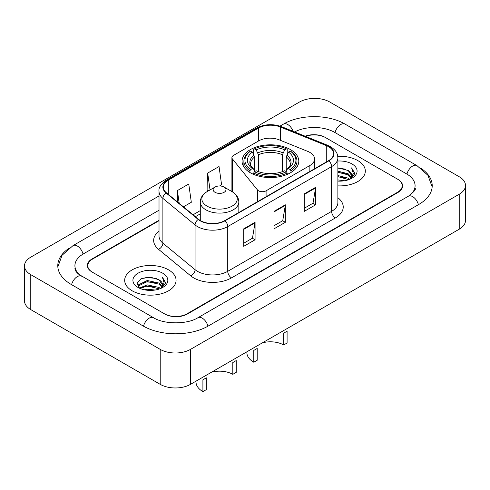 <?xml version="1.0" encoding="UTF-8"?>
<svg xmlns="http://www.w3.org/2000/svg" width="490" height="490" viewBox="0 0 490 490"><rect width="100%" height="100%" fill="white"/><g stroke="black" fill="none" stroke-linecap="round" stroke-linejoin="round"><path stroke-width="0.73" d="M309.864 152.408A16.06 9.273 0 0 0 307.72 151.373L279.227 139.852A16.06 9.273 0 0 0 258.659 140.893L233.479 155.428A5.353 3.093 0 0 0 231.911 157.615A5.353 3.093 0 0 0 232.413 158.919L257.452 189.918A5.353 3.093 0 0 0 266.088 190.8L309.864 165.522A16.06 9.273 0 0 0 314.568 158.968A16.06 9.273 0 0 0 309.864 152.408M290.497 149.609A28.371 16.378 0 0 0 259.578 146.057A28.371 16.378 0 0 0 242.066 161.192A28.371 16.378 0 0 0 250.372 172.774A28.371 16.378 0 0 0 281.291 176.327A28.371 16.378 0 0 0 298.802 161.192A28.371 16.378 0 0 0 290.497 149.609M159.017 220.714L92.463 259.137A16.06 9.273 0 0 0 87.765 265.69A16.06 9.273 0 0 0 92.463 272.244L164.383 313.765A16.06 9.273 0 0 0 187.088 313.765L397.537 192.264A16.06 9.273 0 0 0 402.235 185.71A16.06 9.273 0 0 0 397.537 179.156L325.617 137.635A16.06 9.273 0 0 0 305.595 136.385M409.744 195.375A28.904 16.691 0 0 0 415.085 185.71A28.904 16.691 0 0 0 406.62 173.907L334.701 132.392A28.904 16.691 0 0 0 294.619 131.951M159.017 210.222L83.38 253.887A28.904 16.691 0 0 0 74.915 265.69A28.904 16.691 0 0 0 80.256 275.356M160.218 349.382A21.413 12.36 0 0 0 190.494 349.382L459.228 194.23A21.413 12.36 0 0 0 465.5 185.489A21.413 12.36 0 0 0 459.228 176.749L329.782 102.018A21.413 12.36 0 0 0 299.506 102.018L30.772 257.164A21.413 12.36 0 0 0 24.5 265.911A21.413 12.36 0 0 0 30.772 274.651L160.218 349.382L160.218 384.35A21.413 12.36 0 0 0 190.494 384.35L459.228 229.198A21.413 12.36 0 0 0 465.5 220.457L465.5 185.489M24.5 265.911L24.5 300.872A21.413 12.36 0 0 0 30.772 309.613L160.218 384.35M68.435 248.693A46.035 26.576 0 0 0 57.789 265.69A46.035 26.576 0 0 0 71.27 284.482L143.184 326.003A46.035 26.576 0 0 0 208.287 326.003L418.73 204.502A46.035 26.576 0 0 0 432.211 185.71A46.035 26.576 0 0 0 421.565 168.713M357.792 160.579A25.694 14.835 0 0 0 337.751 156.273A25.694 14.835 0 0 1 357.792 160.579A25.694 14.835 0 0 1 365.32 171.071A25.694 14.835 0 0 0 357.792 160.579M168.542 269.843A25.694 14.835 0 0 0 140.544 266.627A25.694 14.835 0 0 0 124.681 280.329A25.694 14.835 0 0 0 132.208 290.821A25.694 14.835 0 0 0 160.206 294.037A25.694 14.835 0 0 0 176.069 280.329A25.694 14.835 0 0 0 168.542 269.843A25.694 14.835 0 0 0 140.544 266.627A25.694 14.835 0 0 0 124.681 280.329A25.694 14.835 0 0 0 132.208 290.821A25.694 14.835 0 0 0 160.206 294.037A25.694 14.835 0 0 0 176.069 280.329A25.694 14.835 0 0 0 168.542 269.843M328.57 146.681A17.132 9.892 180 0 1 333.586 153.676A17.132 9.892 180 0 1 328.57 160.665L224.714 220.629A17.132 9.892 180 0 1 198.573 219.312L166.398 192.778A17.132 9.892 180 0 1 163.299 187.107A17.132 9.892 180 0 1 168.315 180.118L258.401 128.104A17.132 9.892 180 0 1 280.335 126.996L326.285 145.573A17.132 9.892 180 0 1 328.57 146.681M328.876 146.504A17.554 10.137 0 0 0 326.53 145.371L280.58 126.794A17.554 10.137 0 0 0 258.095 127.933L168.015 179.94A17.554 10.137 0 0 0 166.043 192.925L198.217 219.453A17.554 10.137 0 0 0 225.014 220.806L328.876 160.843A17.554 10.137 0 0 0 328.876 146.504M243.714 228.848L243.714 246.329L255.07 239.775L255.07 222.289L243.714 228.848M243.714 243.23L252.46 238.177L255.021 222.87A4.281 2.475 -120 0 0 255.07 222.289M252.381 238.22L255.07 239.775M304.272 193.881L304.272 211.368L315.627 204.808L315.627 187.327L304.272 193.881M304.272 208.262L313.018 203.215L315.578 187.909A4.281 2.475 -120 0 0 315.627 187.327M312.939 203.258L315.627 204.808M273.996 211.368L273.996 228.848L285.345 222.289L285.345 204.808L273.996 211.368M273.996 225.743L282.736 220.696L285.303 205.39A4.281 2.475 -120 0 0 285.345 204.808M282.663 220.739L285.345 222.289M337.873 185.869A25.694 14.835 0 0 0 365.32 171.071A25.694 14.835 0 0 1 337.873 185.869M159.017 220.273L92.089 258.916A16.06 9.273 0 0 0 87.385 265.47A16.06 9.273 0 0 0 92.089 272.03L164.756 313.986A16.06 9.273 0 0 0 187.468 313.986L397.911 192.484A16.06 9.273 0 0 0 402.615 185.931A16.06 9.273 0 0 0 397.911 179.371L325.244 137.414A16.06 9.273 0 0 0 305.135 136.202M183.432 206.829L191.321 202.272L188.754 184.007L177.398 190.561L177.398 201.856M219.538 185.98L221.596 184.791L219.036 166.526L207.68 173.08L207.864 190.457M208.642 190.745L207.68 190.389M207.68 173.08L210.045 189.936M177.398 190.561L179.193 203.332M337.873 179.891L344.36 180.767M337.873 180.988L340.85 181.122M337.873 175.524L348.182 178.146L349.658 179.316M337.873 176.614L348.77 179.652M337.873 171.151L348.182 173.779L351.305 177.257M337.873 172.247L348.182 174.869L351.024 177.778M349.725 179.285A12.103 6.989 0 0 0 351.722 175.438A12.103 6.989 0 0 0 348.182 170.502L351.716 175.702M337.873 181.098A17.45 10.076 0 0 0 351.967 178.195A17.45 10.076 0 0 0 351.967 163.942A17.45 10.076 0 0 0 337.873 161.045M348.182 170.502L337.873 167.825M350.907 178.758L354.503 174.158L354.619 173.074L351.624 167.88L353.376 173.693L349.915 179.205M351.624 167.88L354.619 173.282M337.873 168.119L345.609 169.154M337.873 172.492L345.248 173.417M337.873 176.859L345.248 177.79M283.679 344.972L283.679 333.169L287.091 331.203L287.091 343.006L283.679 344.972A18.736 10.817 0 0 0 262.352 342.859M257.189 348.464L257.189 360.266L253.783 362.233L253.783 350.43L257.189 348.464M249.863 172.474L249.863 170.881L250.623 169.571A25.48 14.712 0 0 1 250.623 151.067L252.375 152.078A23.018 13.291 0 0 0 252.375 168.56L254.108 169.54L254.665 171.604M254.665 170.765L254.665 156.929L252.375 152.078M253.649 154.27L253.649 149.315L254.408 148.88A25.48 14.712 0 0 1 286.46 148.88L284.708 149.891A23.018 13.291 0 0 0 256.16 149.891L258.451 154.742L258.451 171.665M282.418 171.665L282.418 154.742L284.708 149.891M253.649 173.068A26.552 15.331 0 0 0 287.22 173.068L286.46 171.751A25.48 14.712 0 0 1 254.408 171.751L253.649 173.068L253.649 174.397M287.22 174.397L287.22 173.068M250.623 151.067L249.863 151.502A26.552 15.331 0 0 0 243.885 161.192A26.552 15.331 0 0 0 249.863 170.881M286.46 148.88L287.22 149.315L287.22 154.27M254.408 171.751L256.16 170.74A23.018 13.291 0 0 0 284.708 170.74L286.46 171.751M252.375 168.56L250.623 169.571M256.16 149.891L254.408 148.88M254.108 155.061A20.586 11.889 0 0 0 254.108 169.54L254.206 169.607C251.278 166.778 250.09 164.854 250.629 163.844A19.802 11.435 0 0 1 254.665 156.929M291.005 170.881A26.552 15.331 0 0 0 296.983 161.192A26.552 15.331 0 0 0 291.005 151.502L290.245 151.067A25.48 14.712 0 0 1 290.245 169.571L291.005 170.881L291.005 172.474M290.245 169.571L288.494 168.56A23.018 13.291 0 0 0 288.494 152.078L290.245 151.067M288.494 152.078L286.203 156.929L286.203 170.765L286.76 169.54L288.494 168.56M286.203 156.929A19.802 11.435 0 0 1 290.239 163.844C290.778 164.861 289.59 166.784 286.668 169.607L286.76 169.54A20.586 11.889 0 0 0 286.76 155.061M286.203 171.604L286.203 170.765M246.88 351.796L246.88 352.622A23.551 13.598 0 0 0 253.783 362.233M232.811 374.342L232.811 362.539L236.217 360.573L236.217 372.376L232.811 374.342A18.736 10.817 0 0 0 211.484 372.229M206.321 377.833L206.321 389.636L202.909 391.602L202.909 379.799L206.321 377.833M215.024 192.307A6.425 3.706 0 0 0 224.108 192.307A6.425 3.706 0 0 0 224.108 187.064L232.082 191.67A17.701 10.223 0 0 1 232.082 206.125A17.701 10.223 0 0 1 207.05 206.125A17.701 10.223 0 0 1 207.05 191.67C202.689 194.261 200.435 197.697 200.294 201.984A19.269 11.123 0 0 0 205.941 209.855A19.269 11.123 0 0 0 226.937 212.262A19.269 11.123 0 0 0 238.832 201.984C238.691 197.697 236.443 194.261 232.082 191.67L224.108 187.064A6.425 3.706 0 0 0 215.024 187.064A6.425 3.706 0 0 0 215.024 192.307M196.012 381.165L196.012 381.992A23.551 13.598 0 0 0 202.909 391.602M144.293 289.774L147.245 289.241L155.11 290.031M147.747 290.294L151.606 290.38M139.368 288.102L147.245 284.874L158.932 287.41L160.414 288.573M140.115 288.481L147.245 285.964L159.52 288.916M138.388 287.201L138.688 284.714L147.245 280.5L158.932 283.036L162.061 286.521M138.321 286.895L138.688 285.805L147.245 281.597L158.932 284.133L161.78 287.042M160.475 288.549A12.103 6.989 0 0 0 162.478 284.702A12.103 6.989 0 0 0 158.932 279.759L162.466 284.966M162.717 273.206A17.45 10.076 0 0 0 138.033 273.206A17.45 10.076 0 0 0 138.033 287.459A17.45 10.076 0 0 0 162.717 287.459A17.45 10.076 0 0 0 162.717 273.206M158.932 279.759L150.308 277.113L141.377 278.651L137.065 283.226L139.515 288.218M161.657 288.016L165.259 283.416L165.375 282.338L162.374 277.138L164.125 282.951L160.671 288.469M162.374 277.138L165.369 282.546M140.887 278.89L146.492 277.524L156.359 278.418M142.878 282.583L146.492 281.891L155.998 282.681M142.878 286.95L146.492 286.264L155.998 287.054M232.413 158.919L232.413 191.866M257.452 189.918L257.452 201.727M266.088 190.8L266.088 196.741M309.864 165.522L309.864 171.463M207.962 326.187A8.563 4.943 -120 0 0 197.948 317.71C187.419 324.521 164.052 324.521 153.523 317.71L79.08 274.516C76.924 272.728 75.65 271.233 75.27 270.021L74.915 268.312M143.509 326.187A8.563 4.943 -60 0 1 153.523 317.71M71.595 284.672A8.563 4.943 -60 0 1 81.61 276.189M57.832 266.897L62.095 255.247L73.047 245.6A8.563 4.943 60 0 1 83.061 254.077M280.004 126.114L283.49 124.099A8.563 4.943 60 0 1 293.124 131.345M283.49 124.099C300.192 114.164 328.337 114.164 345.04 124.099A8.563 4.943 120 0 0 335.025 132.576M345.04 124.099L416.953 165.62A8.563 4.943 120 0 0 406.939 174.097M418.405 204.691A8.563 4.943 -120 0 0 408.391 196.214L197.948 317.71M190.494 384.35L190.494 349.382M30.772 309.613L30.772 274.651M459.228 229.198L459.228 194.23M337.873 197.721A26.766 15.453 180 0 1 335.387 217.921L231.525 277.885A5.353 3.093 60 0 1 227.74 271.325L331.601 211.368A21.413 12.36 0 0 0 337.873 202.621L337.873 157.872A21.413 12.36 180 0 1 331.601 166.612A5.353 3.093 -120 0 0 328.876 160.843M231.525 277.885A26.766 15.453 180 0 1 193.679 277.885A26.766 15.453 180 0 1 190.677 275.821L158.503 249.294A26.766 15.453 180 0 1 159.017 231.157M197.464 271.325A21.413 12.36 0 0 0 227.74 271.325L227.74 226.576A21.413 12.36 180 0 1 195.063 224.922L162.888 198.395A21.413 12.36 180 0 1 159.017 191.302L159.017 236.058A21.413 12.36 0 0 0 162.888 243.15L195.063 269.678A21.413 12.36 0 0 0 197.464 271.325M337.873 157.872C337.524 154.191 337.187 151.128 330.493 146.681L327.675 145.316A5.353 2.505 112 0 0 326.53 145.371M327.675 145.316L281.732 126.739C272.863 123.603 264.447 124.056 256.478 128.104A5.353 3.093 60 0 1 258.095 127.933M168.015 179.94A5.353 3.093 -120 0 0 166.398 180.112C160.843 184.105 158.38 187.835 159.017 191.302M166.043 192.925A5.353 3.583 129.5 0 0 162.888 198.395L162.888 243.15A5.353 3.583 -50.5 0 1 158.503 249.294M281.732 126.739A5.353 2.505 112 0 0 280.58 126.794M198.217 219.453A5.353 3.583 129.5 0 0 195.063 224.922L195.063 269.678A5.353 3.583 -50.5 0 1 190.677 275.821M225.014 220.806A5.353 3.093 60 0 1 227.74 226.576L331.601 166.612L331.601 211.368A5.353 3.093 60 0 0 335.387 217.921M168.315 180.118L168.315 194.365M326.285 145.573L326.285 161.988M280.335 126.996L280.335 140.299M258.401 128.104L258.401 141.04M200.294 210.602L193.072 214.773M273.996 211.919L285.303 205.39M304.272 194.438L315.578 187.909M243.714 229.4L255.021 222.87M282.418 154.742A19.802 11.435 0 0 0 258.451 154.742M282.975 152.874A20.586 11.889 0 0 0 257.893 152.874M231.911 157.615L231.911 191.572M314.568 158.968L314.568 168.75M73.047 245.6L159.017 195.963M432.168 186.917L427.905 175.273L416.953 165.62M415.085 188.332C416.28 189.201 414.044 191.829 408.391 196.214M256.478 128.104L166.398 180.112M200.294 213.861L195.394 216.69M243.885 166.961L243.885 161.192M296.983 166.961L296.983 161.192M238.832 212.476L238.832 201.984M200.294 220.518L200.294 201.984M215.024 187.064L207.05 191.67M138.278 287.079L138.278 286.344"/></g></svg>
